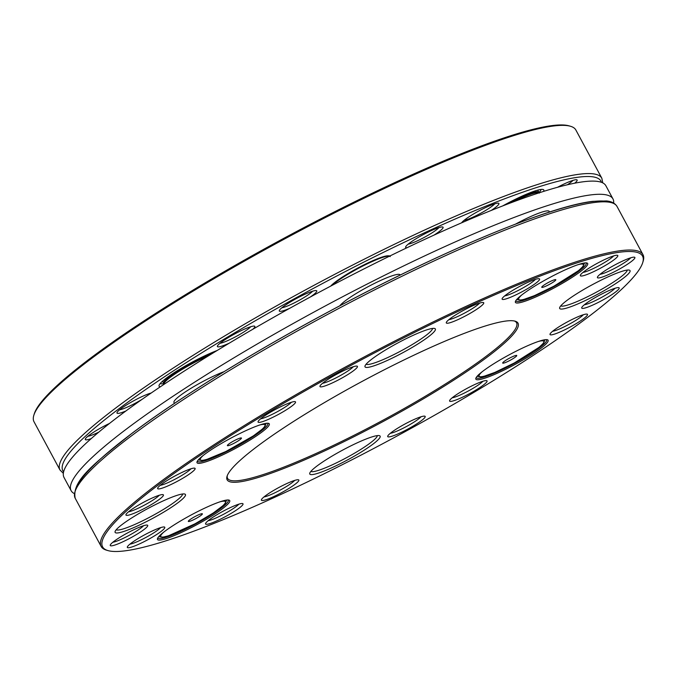 <?xml version="1.0" encoding="UTF-8"?>
<svg xmlns="http://www.w3.org/2000/svg" width="677" height="677" viewBox="0 0 677 677"><rect width="100%" height="100%" fill="white"/><g stroke="black" fill="none" stroke-linecap="round" stroke-linejoin="round"><path stroke-width="1.02" d="M59.974 469.973L34.011 421.763A307.705 42.16 -28.3 0 1 33.85 415.221L34.29 413.791A306.622 42.016 -28.3 0 1 138.074 324.816A306.622 42.016 -28.3 0 1 569.052 125.854L570.491 126.269A307.705 42.16 -28.3 0 1 575.856 130.001L601.819 178.22A307.705 42.16 151.7 0 0 310.904 286.972A307.705 42.16 151.7 0 0 59.974 469.973L63.35 473.367M33.85 415.221A307.705 42.16 -28.3 0 1 137.99 325.933A307.705 42.16 -28.3 0 1 570.491 126.269M148.864 394.623A18.668 2.556 151.7 0 0 150.311 393.261M119.55 409.822A18.668 2.556 151.7 0 0 142.195 399.261M87.858 436.293A18.668 2.556 151.7 0 0 98.749 432.154M281.869 307.773A18.668 2.556 151.7 0 0 306.943 295.663A18.668 2.556 151.7 0 0 312.622 291.212M219.983 343.298A18.668 2.556 151.7 0 0 245.057 331.18A18.668 2.556 151.7 0 0 250.735 326.737M464.024 220.389A18.668 2.556 151.7 0 0 476.947 215.252A18.668 2.556 151.7 0 0 489.107 208.271A18.668 2.556 151.7 0 0 494.785 203.828M408.197 244.152A18.668 2.556 151.7 0 0 421.111 239.023A18.668 2.556 151.7 0 0 433.272 232.042A18.668 2.556 151.7 0 0 438.95 227.59M567.428 184.762A18.668 2.556 151.7 0 0 573.013 180.37M538.96 192.564A37.785 5.179 151.7 0 0 540.965 189.45M160.195 383.537A37.785 5.179 151.7 0 0 163.893 383.571M151.216 392.998A21.266 2.911 151.7 0 0 130.763 402.426A21.266 2.911 151.7 0 0 116.986 412.632A21.266 2.911 151.7 0 0 125.914 410.973M109.539 423.421A21.266 2.911 151.7 0 0 85.294 439.102A21.266 2.911 151.7 0 0 91.209 438.62M310.218 297.068A21.266 2.911 151.7 0 0 316.379 290.619A21.266 2.911 151.7 0 0 296.653 298.396A21.266 2.911 151.7 0 0 279.296 310.591A21.266 2.911 151.7 0 0 289.891 308.213M252.707 329.327A21.266 2.911 151.7 0 0 254.493 326.145A21.266 2.911 151.7 0 0 234.758 333.913A21.266 2.911 151.7 0 0 217.41 346.108A21.266 2.911 151.7 0 0 229.283 343.154M491.206 210.454A21.266 2.911 151.7 0 0 491.73 210.107A21.266 2.911 151.7 0 0 498.543 203.227A21.266 2.911 151.7 0 0 479.646 210.555A21.266 2.911 151.7 0 0 461.646 222.809M433.949 235.131A21.266 2.911 151.7 0 0 435.895 233.878A21.266 2.911 151.7 0 0 442.716 226.998A21.266 2.911 151.7 0 0 422.981 234.767A21.266 2.911 151.7 0 0 405.633 246.961A21.266 2.911 151.7 0 0 407.021 247.714M574.731 183.179A21.266 2.911 151.7 0 0 576.77 179.777A21.266 2.911 151.7 0 0 557.535 187.284M543.555 191.422A39.951 5.475 151.7 0 0 543.098 189.501A39.951 5.475 151.7 0 0 502.732 205.901M217.131 350.508A39.951 5.475 151.7 0 0 180.522 368.753A39.951 5.475 151.7 0 0 159.061 385.34A39.951 5.475 151.7 0 0 160.373 386.77M538.24 192.598A33.901 4.646 151.7 0 0 510.746 202.558A33.901 4.646 151.7 0 0 508.715 203.608M211.842 353.749A33.901 4.646 151.7 0 0 181.622 369.117A33.901 4.646 151.7 0 0 164.401 382.564M389.148 256.067A33.901 4.646 151.7 0 0 369.964 261.974A33.901 4.646 151.7 0 0 339.922 278.712A33.901 4.646 151.7 0 0 330.714 286.1M199.681 516.314A7.98 1.092 -28.3 0 1 191.735 520.579A7.98 1.092 -28.3 0 1 188.401 521.062A7.98 1.092 -28.3 0 1 191.024 518.912A7.98 1.092 -28.3 0 1 202.051 513.708A7.98 1.092 -28.3 0 1 199.681 516.314M544.443 284.797A7.98 1.092 -28.3 0 1 555.478 279.593A7.98 1.092 -28.3 0 1 553.109 282.199A7.98 1.092 -28.3 0 1 545.163 286.464A7.98 1.092 -28.3 0 1 541.828 286.946A7.98 1.092 -28.3 0 1 544.443 284.797M228.851 445.508A7.98 1.092 -28.3 0 1 227.464 445.271A7.98 1.092 -28.3 0 1 232.685 441.531A7.98 1.092 -28.3 0 1 239.971 438.137A7.98 1.092 -28.3 0 1 241.114 437.917A7.98 1.092 -28.3 0 1 237.72 441.184A7.98 1.092 -28.3 0 1 228.851 445.508M613.65 203.075A307.705 42.16 151.7 0 0 612.973 198.936L605.873 185.752A307.705 42.16 151.7 0 0 423.091 240.14A307.705 42.16 151.7 0 0 133.327 405.565A307.705 42.16 151.7 0 0 64.027 477.505L71.127 490.69A307.705 42.16 151.7 0 0 74.208 493.533M612.973 198.936A307.705 42.16 151.7 0 0 430.183 253.325A307.705 42.16 151.7 0 0 140.427 418.75A307.705 42.16 151.7 0 0 71.127 490.69M400.2 275.057L400.09 274.845A34.552 4.731 151.7 0 0 375.16 283.062A34.552 4.731 151.7 0 0 342.012 303.491A34.552 4.731 151.7 0 0 339.829 305.792M549.538 212.036L549.182 211.376A34.552 4.731 151.7 0 0 515.637 224.062M224.079 371.639A34.552 4.731 151.7 0 0 190.542 388.581A34.552 4.731 151.7 0 0 173.972 402.46L174.463 403.357M366.13 364.192A37.785 5.179 151.7 0 0 399.413 351.761A37.785 5.179 151.7 0 0 432.281 329.352A37.785 5.179 151.7 0 0 432.535 328.438M560.801 305.835A37.785 5.179 151.7 0 0 589.735 295.646A37.785 5.179 151.7 0 0 627.207 270.081M310.895 471.378A37.785 5.179 151.7 0 0 346.396 457.762A37.785 5.179 151.7 0 0 377.301 435.624M116.224 529.736A37.785 5.179 151.7 0 0 151.724 516.128A37.785 5.179 151.7 0 0 182.629 493.982M390.282 433.331A18.668 2.556 151.7 0 0 406.445 426.51A18.668 2.556 151.7 0 0 421.035 416.778M452.168 397.814A18.668 2.556 151.7 0 0 468.332 390.993A18.668 2.556 151.7 0 0 482.929 381.253M584.293 304.819A18.668 2.556 151.7 0 0 600.457 297.998A18.668 2.556 151.7 0 0 615.046 288.258M552.601 331.29A18.668 2.556 151.7 0 0 568.756 324.469A18.668 2.556 151.7 0 0 583.354 314.729M582.922 272.45A18.668 2.556 151.7 0 0 599.077 265.629A18.668 2.556 151.7 0 0 613.675 255.898M599.991 274.363A18.668 2.556 151.7 0 0 616.146 267.542A18.668 2.556 151.7 0 0 630.744 257.802M448.859 319.671A18.668 2.556 151.7 0 0 450.806 319.214A18.668 2.556 151.7 0 0 466.868 311.835A18.668 2.556 151.7 0 0 479.612 303.11M504.687 295.908A18.668 2.556 151.7 0 0 506.633 295.443A18.668 2.556 151.7 0 0 522.703 288.063A18.668 2.556 151.7 0 0 535.448 279.347M260.645 418.818A18.668 2.556 151.7 0 0 273.559 413.681A18.668 2.556 151.7 0 0 291.398 402.256M322.531 383.292A18.668 2.556 151.7 0 0 335.445 378.164A18.668 2.556 151.7 0 0 353.284 366.739M128.52 511.812A18.668 2.556 151.7 0 0 153.603 499.694A18.668 2.556 151.7 0 0 159.273 495.251M160.212 485.341A18.668 2.556 151.7 0 0 185.295 473.223A18.668 2.556 151.7 0 0 190.973 468.78M129.891 544.173A18.668 2.556 151.7 0 0 146.054 537.352A18.668 2.556 151.7 0 0 160.652 527.62M112.831 542.269A18.668 2.556 151.7 0 0 128.985 535.439A18.668 2.556 151.7 0 0 143.583 525.707M263.954 496.96A18.668 2.556 151.7 0 0 280.117 490.131A18.668 2.556 151.7 0 0 294.707 480.399M208.127 520.723A18.668 2.556 151.7 0 0 224.282 513.902A18.668 2.556 151.7 0 0 238.879 504.162M157.843 537.826A39.951 5.475 151.7 0 0 157.927 538.046A39.951 5.475 151.7 0 0 195.687 523.93A39.951 5.475 151.7 0 0 228.267 500.168A39.951 5.475 151.7 0 0 228.124 499.981M515.781 300.723A39.951 5.475 151.7 0 0 515.866 300.943A39.951 5.475 151.7 0 0 546.686 290.441A39.951 5.475 151.7 0 0 586.206 263.065A39.951 5.475 151.7 0 0 586.062 262.879M197.405 461.071A39.951 5.475 151.7 0 0 197.481 461.291A39.951 5.475 151.7 0 0 228.301 450.789A39.951 5.475 151.7 0 0 267.821 423.413A39.951 5.475 151.7 0 0 267.686 423.227M227.303 475.567A164.105 22.485 151.7 0 0 227.574 478.36A164.105 22.485 151.7 0 0 354.198 435.218A164.105 22.485 151.7 0 0 516.559 322.751A164.105 22.485 151.7 0 0 514.376 320.991M642.71 262.651L643.15 261.22A307.705 42.16 151.7 0 0 642.989 254.679A307.705 42.16 151.7 0 0 405.557 335.564A307.705 42.16 151.7 0 0 101.144 546.432A307.705 42.16 151.7 0 0 106.509 550.164L107.948 550.587A306.622 42.016 151.7 0 0 392.491 438.493A306.622 42.016 151.7 0 0 642.71 262.651A306.622 42.016 151.7 0 0 405.946 336.731A306.622 42.016 151.7 0 0 107.948 550.587M435.193 330.283A39.951 5.475 151.7 0 0 434.668 328.48A39.951 5.475 151.7 0 0 397.594 343.087A39.951 5.475 151.7 0 0 364.996 365.995A39.951 5.475 151.7 0 0 396.866 355.823A39.951 5.475 151.7 0 0 435.193 330.283M590.513 297.982A39.951 5.475 151.7 0 0 629.339 270.123A39.951 5.475 151.7 0 0 592.265 284.729A39.951 5.475 151.7 0 0 559.667 307.637A39.951 5.475 151.7 0 0 590.513 297.982M309.956 472.715A39.951 5.475 151.7 0 0 309.761 473.181A39.951 5.475 151.7 0 0 347.546 459.911A39.951 5.475 151.7 0 0 379.433 435.666A39.951 5.475 151.7 0 0 343.391 449.714A39.951 5.475 151.7 0 0 309.956 472.715M154.627 505.017A39.951 5.475 151.7 0 0 115.09 531.538A39.951 5.475 151.7 0 0 152.875 518.269A39.951 5.475 151.7 0 0 184.753 494.032A39.951 5.475 151.7 0 0 154.627 505.017M408.764 422.025A21.266 2.911 151.7 0 0 387.718 436.149A21.266 2.911 151.7 0 0 407.833 429.083A21.266 2.911 151.7 0 0 424.801 416.177A21.266 2.911 151.7 0 0 408.764 422.025M470.65 386.508A21.266 2.911 151.7 0 0 449.604 400.623A21.266 2.911 151.7 0 0 469.72 393.565A21.266 2.911 151.7 0 0 486.687 380.66A21.266 2.911 151.7 0 0 470.65 386.508M588.922 301.46A21.266 2.911 151.7 0 0 581.721 307.629A21.266 2.911 151.7 0 0 601.836 300.571A21.266 2.911 151.7 0 0 618.803 287.666A21.266 2.911 151.7 0 0 588.922 301.46M557.23 327.93A21.266 2.911 151.7 0 0 550.029 334.099A21.266 2.911 151.7 0 0 570.144 327.042A21.266 2.911 151.7 0 0 587.111 314.136A21.266 2.911 151.7 0 0 557.23 327.93M580.46 275.023A21.266 2.911 151.7 0 0 580.35 275.268A21.266 2.911 151.7 0 0 600.465 268.202A21.266 2.911 151.7 0 0 617.432 255.297A21.266 2.911 151.7 0 0 598.248 262.778A21.266 2.911 151.7 0 0 580.46 275.023M597.52 276.927A21.266 2.911 151.7 0 0 597.419 277.172A21.266 2.911 151.7 0 0 617.534 270.115A21.266 2.911 151.7 0 0 634.501 257.209A21.266 2.911 151.7 0 0 615.317 264.69A21.266 2.911 151.7 0 0 597.52 276.927M450.213 322.667A21.266 2.911 151.7 0 0 472.969 311.665A21.266 2.911 151.7 0 0 483.378 302.517A21.266 2.911 151.7 0 0 463.643 310.286A21.266 2.911 151.7 0 0 446.295 322.48A21.266 2.911 151.7 0 0 450.213 322.667M506.049 298.895A21.266 2.911 151.7 0 0 528.805 287.903A21.266 2.911 151.7 0 0 539.205 278.755A21.266 2.911 151.7 0 0 519.471 286.523A21.266 2.911 151.7 0 0 502.122 298.718A21.266 2.911 151.7 0 0 506.049 298.895M274.49 416.49A21.266 2.911 151.7 0 0 295.155 401.664A21.266 2.911 151.7 0 0 275.429 409.433A21.266 2.911 151.7 0 0 258.072 421.627A21.266 2.911 151.7 0 0 274.49 416.49M336.384 380.973A21.266 2.911 151.7 0 0 357.05 366.139A21.266 2.911 151.7 0 0 337.315 373.916A21.266 2.911 151.7 0 0 319.967 386.11A21.266 2.911 151.7 0 0 336.384 380.973M156.226 501.539A21.266 2.911 151.7 0 0 163.039 494.659A21.266 2.911 151.7 0 0 143.304 502.427A21.266 2.911 151.7 0 0 125.956 514.622A21.266 2.911 151.7 0 0 135.899 512.523A21.266 2.911 151.7 0 0 156.226 501.539M187.918 475.068A21.266 2.911 151.7 0 0 194.731 468.188A21.266 2.911 151.7 0 0 174.996 475.956A21.266 2.911 151.7 0 0 157.648 488.151A21.266 2.911 151.7 0 0 167.591 486.061A21.266 2.911 151.7 0 0 187.918 475.068M164.689 527.975A21.266 2.911 151.7 0 0 164.409 527.019A21.266 2.911 151.7 0 0 144.675 534.796A21.266 2.911 151.7 0 0 127.327 546.991A21.266 2.911 151.7 0 0 144.294 541.575A21.266 2.911 151.7 0 0 164.689 527.975M147.62 526.063A21.266 2.911 151.7 0 0 147.341 525.107A21.266 2.911 151.7 0 0 127.615 532.884A21.266 2.911 151.7 0 0 110.258 545.078A21.266 2.911 151.7 0 0 127.225 539.662A21.266 2.911 151.7 0 0 147.62 526.063M294.927 480.332A21.266 2.911 151.7 0 0 274.6 489.886A21.266 2.911 151.7 0 0 261.39 499.77A21.266 2.911 151.7 0 0 281.497 492.704A21.266 2.911 151.7 0 0 298.472 479.798A21.266 2.911 151.7 0 0 294.927 480.332M239.099 504.094A21.266 2.911 151.7 0 0 218.773 513.648A21.266 2.911 151.7 0 0 205.554 523.533A21.266 2.911 151.7 0 0 225.669 516.475A21.266 2.911 151.7 0 0 242.637 503.57A21.266 2.911 151.7 0 0 239.099 504.094M198.065 511.38A41.026 5.619 151.7 0 0 157.462 538.63A41.026 5.619 151.7 0 0 196.271 524.997A41.026 5.619 151.7 0 0 229.012 500.1A41.026 5.619 151.7 0 0 198.065 511.38M556.003 274.278A41.026 5.619 151.7 0 0 515.4 301.527A41.026 5.619 151.7 0 0 554.209 287.894A41.026 5.619 151.7 0 0 586.951 262.998A41.026 5.619 151.7 0 0 556.003 274.278M237.627 434.626A41.026 5.619 151.7 0 0 197.015 461.875A41.026 5.619 151.7 0 0 235.824 448.242A41.026 5.619 151.7 0 0 268.566 423.345A41.026 5.619 151.7 0 0 237.627 434.626M390.553 366.604A165.188 22.637 151.7 0 0 227.04 476.303A165.188 22.637 151.7 0 0 383.3 421.424A165.188 22.637 151.7 0 0 515.129 321.177A165.188 22.637 151.7 0 0 390.553 366.604M516.449 351.033A41.026 5.619 151.7 0 0 475.838 378.282A41.026 5.619 151.7 0 0 514.647 364.649A41.026 5.619 151.7 0 0 547.388 339.752A41.026 5.619 151.7 0 0 516.449 351.033M476.227 377.478A39.951 5.475 151.7 0 0 476.303 377.698A39.951 5.475 151.7 0 0 514.071 363.583A39.951 5.475 151.7 0 0 546.652 339.82A39.951 5.475 151.7 0 0 546.508 339.634M515.282 355.603A7.98 1.092 -28.3 0 1 516.424 355.383A7.98 1.092 -28.3 0 1 513.031 358.641A7.98 1.092 -28.3 0 1 504.162 362.974A7.98 1.092 -28.3 0 1 502.774 362.728A7.98 1.092 -28.3 0 1 507.995 358.988A7.98 1.092 -28.3 0 1 515.282 355.603M504.898 205.063A34.552 4.731 -28.3 0 1 538.841 192.166L538.968 192.674M162.531 381.21L163.631 383.25A34.552 4.731 -28.3 0 1 180.573 369.143A34.552 4.731 -28.3 0 1 214.381 352.192M508.486 203.692A34.121 4.671 -28.3 0 1 537.834 192.276M164.283 382.471A34.121 4.671 -28.3 0 1 181.969 368.872A34.121 4.671 -28.3 0 1 212.028 353.631M601.413 182.308A305.539 41.864 151.7 0 0 312.063 289.113A305.539 41.864 151.7 0 0 63.613 471.886M539.104 192.843A34.552 4.731 151.7 0 0 513.251 201.907M208.99 355.501A34.552 4.731 151.7 0 0 164.13 383.419A34.552 4.731 151.7 0 0 164.139 384.189L164.088 382.92L165.628 380.694L174.285 373.806L192.226 363.058L211.893 353.716M389.588 256.134A34.552 4.731 151.7 0 0 339.846 279.398A34.552 4.731 151.7 0 0 331.891 285.482M220.313 501.716A36.71 5.027 -28.3 0 1 213.01 513.141A36.71 5.027 -28.3 0 1 173.024 534.128A36.71 5.027 -28.3 0 1 163.589 532.257M578.251 264.605A36.71 5.027 -28.3 0 1 553.422 286.43A36.71 5.027 -28.3 0 1 521.527 295.155M259.875 424.953A36.71 5.027 -28.3 0 1 251.421 437.13A36.71 5.027 -28.3 0 1 207.086 459.285A36.71 5.027 -28.3 0 1 203.151 455.503M75.553 490.207A305.539 41.864 -28.3 0 1 325.239 313.595A305.539 41.864 -28.3 0 1 610.138 202.364M75.181 498.221A307.705 42.16 -28.3 0 1 326.119 315.22A307.705 42.16 -28.3 0 1 617.026 206.468C615.054 203.244 611.543 201.407 606.49 200.951L592.84 201.348C549.377 206.172 439.855 251.979 329.953 311.048C253.393 351.964 179.54 397.543 132.489 432.933C94.822 462.983 71.61 480.509 75.181 498.221L101.144 546.432M538.697 341.369A36.71 5.027 -28.3 0 1 513.86 363.194A36.71 5.027 -28.3 0 1 481.973 371.91M537.741 190.119L538.841 192.166M601.819 178.22L602.792 182.908M508.672 203.625L510.754 202.541C524.743 195.458 533.882 192.056 538.19 192.336L539.349 193.106M330.596 286.168L339.862 278.746C355.256 268.752 369.608 261.44 382.911 256.795C392.271 254.577 389.563 256.862 390.248 256.575M158.74 536.641L162.328 537.293L168.455 535.82L194.993 523.82L213.187 513.056L223.359 505.38L225.229 503.409L226.651 500.075M584.589 262.972L583.151 266.332L578.547 270.631L553.921 286.185L534.373 295.68L523.313 299.615L520.274 300.182L516.678 299.539M198.293 459.886L201.89 460.538L206.688 459.471L225.813 451.542L253.384 435.878L262.659 428.863L264.775 426.662L266.205 423.32M642.989 254.679L617.026 206.468M545.027 339.727L543.589 343.087L538.994 347.386L514.368 362.94L494.811 372.435L483.759 376.37L480.721 376.945L477.124 376.294"/></g></svg>
